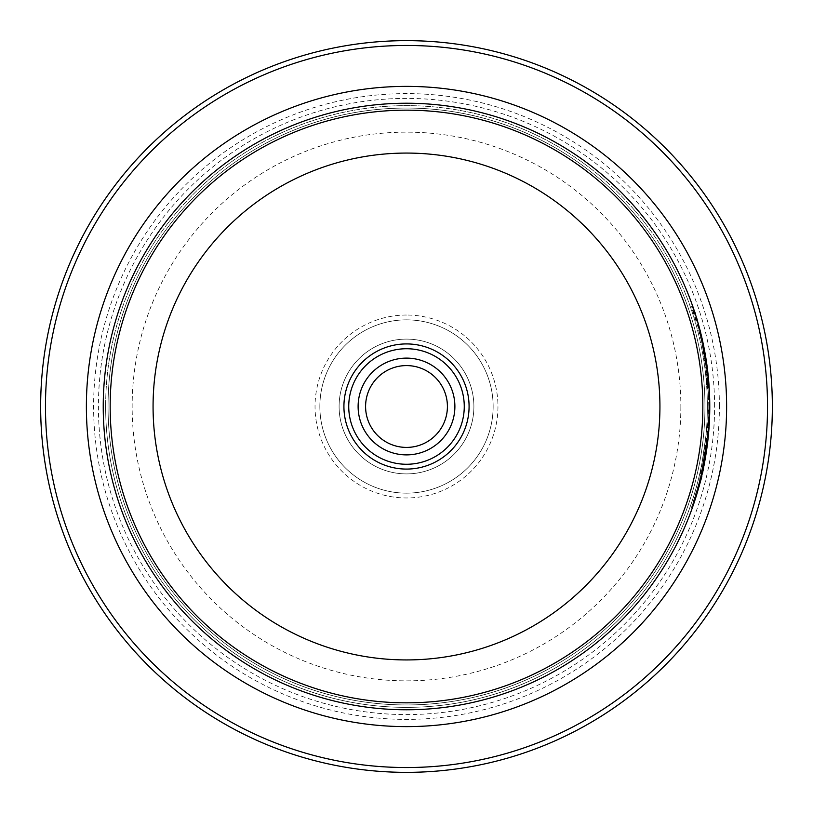 <?xml version="1.0" encoding="UTF-8"?>
<svg xmlns="http://www.w3.org/2000/svg" width="813" height="813" viewBox="0 0 813 813"><rect width="100%" height="100%" fill="white"/><g stroke="black" fill="none" stroke-linecap="round" stroke-linejoin="round"><path stroke-width="0.61" stroke-dasharray="4.07 3.05" d="M447.414 406.5A40.914 40.914 0 0 0 406.5 365.586A40.914 40.914 0 0 0 365.586 406.5A40.914 40.914 0 0 0 406.5 447.414A40.914 40.914 0 0 0 447.414 406.5M464.264 406.5A57.764 57.764 0 0 0 406.5 348.736A57.764 57.764 0 0 0 348.736 406.5A57.764 57.764 0 0 0 406.5 464.264A57.764 57.764 0 0 0 464.264 406.5M767.533 406.5A361.033 361.033 0 0 1 406.5 767.533A361.033 361.033 0 0 1 45.467 406.5A361.033 361.033 0 0 1 406.5 45.467A361.033 361.033 0 0 1 767.533 406.5M40.65 406.5A365.85 365.85 0 0 0 406.5 772.35A365.85 365.85 0 0 0 772.35 406.5A365.85 365.85 0 0 0 406.5 40.65A365.85 365.85 0 0 0 40.65 406.5M708.804 406.5C706.609 324.824 679.079 274.266 698.692 328.828L702.117 343.157L697.991 326.237L698.956 326.237L703.082 343.157L699.658 328.828L692.666 306.095L691.711 306.095L698.692 328.828L699.658 328.828C680.044 274.225 707.584 324.926 709.769 406.5C708.479 342.212 691.141 301.298 703.082 343.157L702.117 343.157C690.176 301.288 707.513 342.222 708.804 406.5L708.804 406.5M709.769 406.785L709.769 406.5A303.269 303.269 0 0 1 406.5 709.769A303.269 303.269 0 0 1 103.231 406.5A303.239 303.239 0 0 0 406.5 709.739A303.239 303.239 0 0 0 709.739 406.5L709.769 406.785C710.298 459.335 693.235 505.676 692.513 507.353C691.06 510.889 708.133 468.888 709.597 416.856A303.269 303.269 0 0 1 708.235 436.998L702.269 473.512L698.794 487.343L697.839 487.343L701.314 473.512L707.269 436.998L708.235 436.998C702.117 474.64 699.109 490.92 699.2 485.859C703.845 475.087 707.371 448.735 709.769 406.785M707.269 436.998A303.269 303.269 0 0 0 708.631 416.856L709.597 416.856L700.369 481.408L694.78 500.686L692.463 507.485L691.507 507.485L699.404 481.448L708.631 416.856C707.158 468.959 690.095 510.879 691.548 507.353C692.28 505.656 709.353 459.264 708.804 406.785C706.406 448.746 702.879 475.107 698.245 485.849C698.143 490.93 701.152 474.64 707.269 436.998L708.235 436.998M700.572 336.308A303.269 303.269 0 0 1 704.647 356.44L706.162 366.511L700.572 336.308L701.538 336.308L707.127 366.511L705.613 356.44A303.269 303.269 0 0 0 701.538 336.308M704.647 356.44L705.613 356.44M704.81 357.395L702.097 343.066L708.651 396.724L709.617 396.724L703.062 343.066L708.296 376.582L707.127 366.511L709.617 396.724L708.651 396.724L706.162 366.511L707.33 376.582L708.296 376.582L707.33 376.582L704.81 357.395L705.765 357.395M339.102 406.5A67.398 67.398 0 0 1 406.5 339.102A67.398 67.398 0 0 1 473.898 406.5A67.398 67.398 0 0 1 406.5 473.898A67.398 67.398 0 0 1 339.102 406.5A67.398 67.398 0 0 1 406.5 339.102A67.398 67.398 0 0 1 473.898 406.5A67.398 67.398 0 0 1 406.5 473.898A67.398 67.398 0 0 1 339.102 406.5M406.5 315.038A91.463 91.463 0 0 0 315.038 406.5A91.463 91.463 0 0 0 406.5 497.963A91.463 91.463 0 0 0 497.963 406.5A91.463 91.463 0 0 0 406.5 315.038M406.5 493.145A86.645 86.645 0 0 1 319.855 406.5A86.645 86.645 0 0 1 406.5 319.855A86.645 86.645 0 0 1 493.145 406.5A86.645 86.645 0 0 1 406.5 493.145A86.645 86.645 0 0 1 319.855 406.5A86.645 86.645 0 0 1 406.5 319.855A86.645 86.645 0 0 1 493.145 406.5A86.645 86.645 0 0 1 406.5 493.145M103.231 406.5A303.269 303.269 0 0 0 406.5 709.769A303.269 303.269 0 0 0 709.769 406.5A303.239 303.239 0 0 1 406.5 709.739A303.239 303.239 0 0 1 103.261 406.5A303.269 303.269 0 0 0 406.5 709.769A303.269 303.269 0 0 0 709.769 406.5A303.269 303.269 0 0 0 406.5 103.231A303.269 303.269 0 0 0 103.231 406.5A303.239 303.239 0 0 1 406.5 103.261A303.239 303.239 0 0 1 709.739 406.5A303.269 303.269 0 0 0 406.5 103.231A303.269 303.269 0 0 0 103.231 406.5A303.269 303.269 0 0 1 406.5 103.231A303.269 303.269 0 0 1 709.769 406.5A303.239 303.239 0 0 0 406.5 103.261A303.239 303.239 0 0 0 103.261 406.5A303.269 303.269 0 0 0 406.5 709.769A303.269 303.269 0 0 0 709.769 406.5A303.269 303.269 0 0 0 406.5 103.231A303.269 303.269 0 0 0 103.231 406.5A303.239 303.239 0 0 1 406.5 103.261A303.239 303.239 0 0 1 709.739 406.5M719.393 406.5A312.893 312.893 0 0 0 406.5 93.607A312.893 312.893 0 0 0 93.607 406.5A312.893 312.893 0 0 0 406.5 719.393A312.893 312.893 0 0 0 719.393 406.5M714.586 406.5A308.086 308.086 0 0 0 406.5 98.414A308.086 308.086 0 0 0 98.414 406.5A308.086 308.086 0 0 0 406.5 714.586A308.086 308.086 0 0 0 714.586 406.5M704.952 406.5A298.452 298.452 0 0 0 406.5 108.048A298.452 298.452 0 0 0 108.048 406.5A298.452 298.452 0 0 0 406.5 704.952A298.452 298.452 0 0 0 704.952 406.5A298.452 298.452 0 0 0 406.5 108.048A298.452 298.452 0 0 0 108.048 406.5A298.452 298.452 0 0 0 406.5 704.952A298.452 298.452 0 0 0 704.952 406.5A298.452 298.452 0 0 1 406.5 704.952A298.452 298.452 0 0 1 108.048 406.5M707.361 406.5A300.861 300.861 0 0 0 406.5 105.639A300.861 300.861 0 0 0 105.639 406.5A300.861 300.861 0 0 0 406.5 707.361A300.861 300.861 0 0 0 707.361 406.5A300.861 300.861 0 0 0 406.5 105.639A300.861 300.861 0 0 0 105.639 406.5A300.861 300.861 0 0 0 406.5 707.361A300.861 300.861 0 0 0 707.361 406.5A300.861 300.861 0 0 1 406.5 707.361A300.861 300.861 0 0 1 105.639 406.5M702.097 343.066L703.062 343.066M708.631 416.856L709.597 416.856M680.857 406.5A274.357 274.357 0 0 1 406.5 680.857A274.357 274.357 0 0 1 132.143 406.5A274.357 274.357 0 0 1 406.5 132.143A274.357 274.357 0 0 1 680.857 406.5"/><path stroke-width="1.22" d="M454.884 406.5A48.384 48.384 0 0 0 406.5 358.116A48.384 48.384 0 0 0 358.116 406.5A48.384 48.384 0 0 0 406.5 454.884A48.384 48.384 0 0 0 454.884 406.5M447.414 406.5A40.914 40.914 0 0 0 406.5 365.586A40.914 40.914 0 0 0 365.586 406.5A40.914 40.914 0 0 0 406.5 447.414A40.914 40.914 0 0 0 447.414 406.5M343.919 406.5A62.581 62.581 0 0 1 406.5 343.919A62.581 62.581 0 0 1 469.081 406.5A62.581 62.581 0 0 1 406.5 469.081A62.581 62.581 0 0 1 343.919 406.5M464.264 406.5A57.764 57.764 0 0 0 406.5 348.736A57.764 57.764 0 0 0 348.736 406.5A57.764 57.764 0 0 0 406.5 464.264A57.764 57.764 0 0 0 464.264 406.5M45.467 406.5A361.033 361.033 0 0 0 406.5 767.533A361.033 361.033 0 0 0 767.533 406.5A361.033 361.033 0 0 0 406.5 45.467A361.033 361.033 0 0 0 45.467 406.5M772.35 406.5A365.85 365.85 0 0 1 406.5 772.35A365.85 365.85 0 0 1 40.65 406.5A365.85 365.85 0 0 1 406.5 40.65A365.85 365.85 0 0 1 772.35 406.5M103.231 406.5A303.269 303.269 0 0 0 406.5 709.769A303.269 303.269 0 0 0 709.769 406.5A303.269 303.269 0 0 0 406.5 103.231A303.269 303.269 0 0 0 103.231 406.5M702.839 406.5A296.339 296.339 0 0 1 406.5 702.839A296.339 296.339 0 0 1 110.162 406.5A296.339 296.339 0 0 1 406.5 110.162A296.339 296.339 0 0 1 702.839 406.5M153.068 406.5A253.432 253.432 0 0 0 406.5 659.932A253.432 253.432 0 0 0 659.932 406.5A253.432 253.432 0 0 0 406.5 153.068A253.432 253.432 0 0 0 153.068 406.5M86.381 406.5A320.119 320.119 0 0 1 406.5 86.381A320.119 320.119 0 0 1 726.619 406.5A320.119 320.119 0 0 1 406.5 726.619A320.119 320.119 0 0 1 86.381 406.5"/></g></svg>
